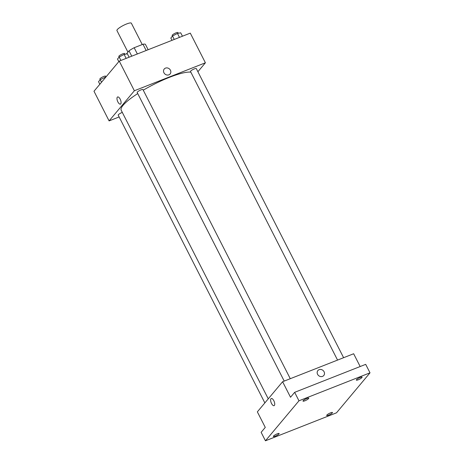 <?xml version="1.0" encoding="UTF-8"?>
<svg xmlns="http://www.w3.org/2000/svg" width="464" height="464" viewBox="0 0 464 464"><rect width="100%" height="100%" fill="white"/><g stroke="black" fill="none" stroke-linecap="round" stroke-linejoin="round"><path stroke-width="0.7" d="M142.239 44.556L131.358 23.2A8.091 1.641 153 0 0 126.573 23.977A8.091 1.641 153 0 0 116.934 30.549L127.936 52.136M126.376 53.998L129.027 50.831A11.026 2.233 153 0 1 134.166 47.728L142.982 44.26A11.026 2.233 153 0 1 145.423 44.376L148.144 49.718M131.753 56.173L129.027 50.831M146.16 50.501L142.982 44.26M137.35 53.975L134.166 47.728M119.144 116.951L109.098 120.901L93.989 91.24L119.248 61.103L190.286 33.13L205.401 62.791L197.902 71.734M109.098 120.901L134.357 90.758L119.248 61.103M120.182 99.157A3.845 1.618 68.5 0 1 120.437 104.116A3.845 1.618 68.5 0 1 117.525 101.129A3.845 1.618 68.5 0 1 117.624 96.959A3.845 1.618 68.5 0 1 120.182 99.157M190.855 72.169A40.467 8.195 153 0 0 169.395 77.355A40.467 8.195 153 0 0 143.26 90.173M137.727 93.577A40.467 8.195 153 0 0 121.191 110.217L268.256 398.849M134.357 90.758L205.401 62.791M122.31 112.41A3.236 0.655 153 0 0 122.073 112.503A3.236 0.655 153 0 0 118.216 115.13L264.851 402.914M290.273 378.705L142.947 89.564A3.236 0.655 153 0 0 141.033 89.871A3.236 0.655 153 0 0 137.182 92.498L284.217 381.083M337.554 360.087L190.513 71.502A3.236 0.655 -27 0 1 193.099 69.449A3.236 0.655 -27 0 1 196.284 68.562L343.609 357.703M168.89 74.832A3.845 3.399 -140 0 1 164.395 73.469A3.845 3.399 -140 0 1 164.233 69.008A3.845 3.399 -140 0 1 169.366 68.875A3.845 3.399 -140 0 1 170.126 73.95A3.845 3.399 -140 0 1 168.89 74.832M164.233 69.008A3.845 3.399 -140 0 1 169.366 68.875A3.845 3.399 -140 0 1 170.126 73.95M120.443 104.11A3.845 1.618 68.5 0 1 117.525 101.129A3.845 1.618 68.5 0 1 117.624 96.959M265.454 440.8L298.973 400.803L370.011 372.83L336.499 412.827L265.454 440.8L261.139 432.326L265.269 427.396L257.352 411.864L282.611 381.721L353.649 353.748L360.168 366.537M298.973 400.803L294.657 392.329L365.696 364.356L370.011 372.83M282.611 381.721L290.528 397.259L294.657 392.329M273.83 400.71A3.845 1.618 68.5 0 1 274.085 405.664A3.845 1.618 68.5 0 1 271.173 402.682A3.845 1.618 68.5 0 1 271.272 398.512A3.845 1.618 68.5 0 1 273.83 400.71M322.538 376.385A3.845 3.399 -140 0 1 318.043 375.022A3.845 3.399 -140 0 1 317.881 370.562A3.845 3.399 -140 0 1 323.014 370.423A3.845 3.399 -140 0 1 323.773 375.498A3.845 3.399 -140 0 1 322.538 376.385M317.881 370.562A3.845 3.399 -140 0 1 323.014 370.423A3.845 3.399 -140 0 1 323.773 375.498M274.091 405.664A3.845 1.618 68.5 0 1 271.173 402.677A3.845 1.618 68.5 0 1 271.272 398.506M326.853 415.071A3.236 0.655 -27 0 1 329.933 413.099A3.236 0.655 -27 0 1 332.473 412.525A3.236 0.655 -27 0 1 332.317 412.919A3.236 0.655 -27 0 1 329.243 414.891A3.236 0.655 -27 0 1 326.702 415.466A3.236 0.655 -27 0 1 326.853 415.071M356.485 379.714A3.236 0.655 -27 0 1 359.565 377.742A3.236 0.655 -27 0 1 362.1 377.168A3.236 0.655 -27 0 1 361.949 377.563A3.236 0.655 -27 0 1 358.875 379.529A3.236 0.655 -27 0 1 356.335 380.109A3.236 0.655 -27 0 1 356.485 379.714M303.149 400.71A3.236 0.655 -27 0 1 306.228 398.744A3.236 0.655 -27 0 1 308.769 398.164A3.236 0.655 -27 0 1 308.612 398.559A3.236 0.655 -27 0 1 305.538 400.531A3.236 0.655 -27 0 1 302.998 401.105A3.236 0.655 -27 0 1 303.149 400.71M273.516 436.073A3.236 0.655 -27 0 1 276.596 434.101A3.236 0.655 -27 0 1 279.137 433.527A3.236 0.655 -27 0 1 278.986 433.921A3.236 0.655 -27 0 1 275.906 435.887A3.236 0.655 -27 0 1 273.366 436.467A3.236 0.655 -27 0 1 273.516 436.073M171.993 40.333L170.827 38.042L172.509 36.035L177.451 33.42L180.705 32.811L182.445 36.215M174.244 39.446L172.509 36.035M179.469 37.387L177.451 33.42M178.298 33.257L177.932 32.544A3.236 0.655 153 0 0 176.018 32.857A3.236 0.655 153 0 0 172.161 35.484L172.469 36.088M118.807 61.625L117.491 59.044L119.173 57.037L124.114 54.421L127.374 53.807L129.108 57.217M120.913 60.442L119.173 57.037M126.138 58.389L124.114 54.421M124.961 54.259L124.596 53.546A3.236 0.655 153 0 0 122.682 53.853A3.236 0.655 153 0 0 118.83 56.486L119.132 57.084M99.841 84.257L98.53 81.676L100.212 79.669L106.018 76.885M101.523 82.244L100.212 79.669M105.427 77.592L105.148 77.047M105.995 76.891L105.635 76.177A3.236 0.655 153 0 0 103.721 76.485A3.236 0.655 153 0 0 99.864 79.112L100.172 79.715"/></g></svg>
